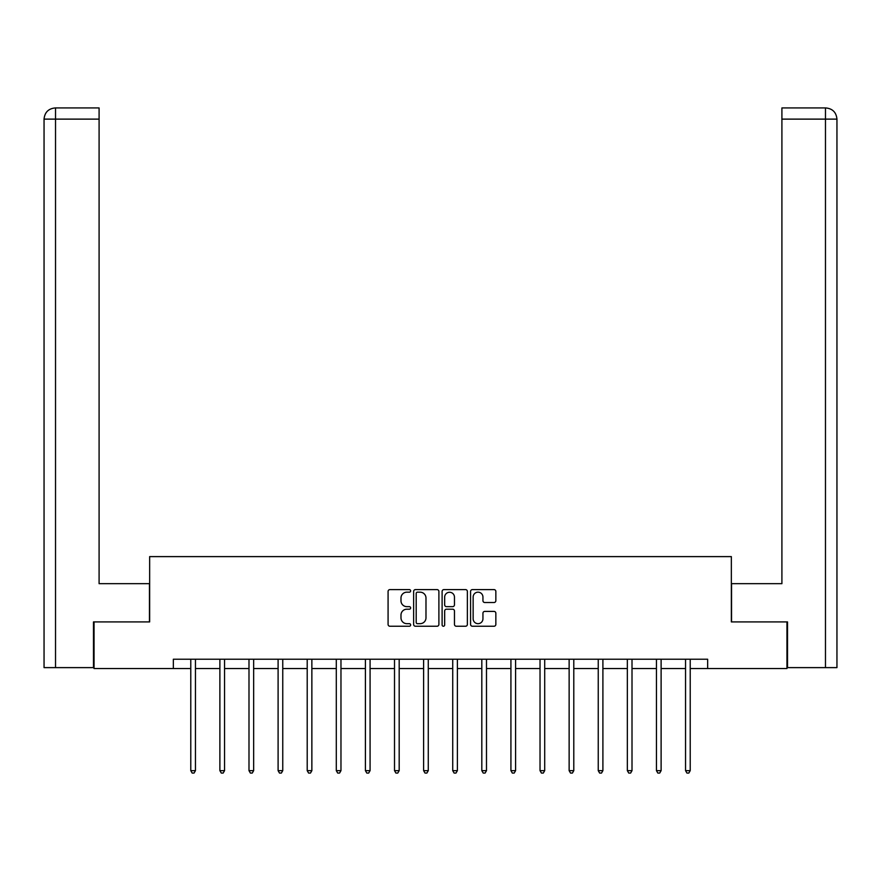 <?xml version="1.0" encoding="UTF-8"?>
<svg xmlns="http://www.w3.org/2000/svg" width="881" height="881" viewBox="0 0 881 881"><rect width="100%" height="100%" fill="white"/><g stroke="black" fill="none" stroke-linecap="round" stroke-linejoin="round"><path stroke-width="1.32" d="M410.645 590.898A1.277 1.277 0 0 0 409.368 589.609L389.909 589.609A1.828 1.828 0 0 0 388.08 591.437L388.08 624.409A1.828 1.828 0 0 0 389.909 626.237L409.368 626.237A1.277 1.277 0 0 0 410.645 624.948A1.277 1.277 0 0 0 409.368 623.671L406.846 623.671A5.859 5.859 0 0 1 400.987 617.812L400.987 615.07A5.859 5.859 0 0 1 406.846 609.2L409.368 609.2A1.277 1.277 0 0 0 410.645 607.923A1.277 1.277 0 0 0 409.368 606.646L406.846 606.646A5.859 5.859 0 0 1 400.987 600.776L400.987 598.034A5.859 5.859 0 0 1 406.846 592.175L409.368 592.175A1.277 1.277 0 0 0 410.645 590.898M494.021 602.516A1.828 1.828 0 0 0 495.849 600.688L495.849 591.437A1.828 1.828 0 0 0 494.021 589.609L472.414 589.609A1.828 1.828 0 0 0 470.575 591.437L470.575 624.409A1.828 1.828 0 0 0 472.414 626.237L494.021 626.237A1.828 1.828 0 0 0 495.849 624.409L495.849 613.231A1.828 1.828 0 0 0 494.021 611.403L484.77 611.403A1.828 1.828 0 0 0 482.942 613.231L482.942 618.77A4.901 4.901 0 0 1 478.042 623.671A4.901 4.901 0 0 1 473.141 618.77L473.141 597.076A4.901 4.901 0 0 1 478.042 592.175A4.901 4.901 0 0 1 482.942 597.076L482.942 600.688A1.828 1.828 0 0 0 484.77 602.516L494.021 602.516M55.525 667.622L44.05 667.622L44.05 119.122C44.722 112.328 48.444 108.594 55.228 107.934L99.09 107.934L99.09 119.122L55.525 119.122L55.525 667.622L93.485 667.622L93.485 621.92L149.649 621.92L149.649 556.616L731.351 556.616L731.351 621.92L786.953 621.92L786.953 668.558L707.663 668.558L707.663 659.23L173.337 659.23L173.337 668.558L190.781 668.558M94.047 621.92L94.047 668.558L173.337 668.558M438.892 591.437A1.828 1.828 0 0 0 437.064 589.609L415.458 589.609A1.828 1.828 0 0 0 413.63 591.437L413.63 624.409A1.828 1.828 0 0 0 415.458 626.237L437.064 626.237A1.828 1.828 0 0 0 438.892 624.409L438.892 591.437M443.936 589.609L465.542 589.609A1.828 1.828 0 0 1 467.37 591.437L467.37 624.409A1.828 1.828 0 0 1 465.542 626.237L456.292 626.237A1.828 1.828 0 0 1 454.464 624.409L454.464 611.04A1.828 1.828 0 0 0 452.636 609.2L446.502 609.2A1.828 1.828 0 0 0 444.663 611.04L444.663 624.948A1.277 1.277 0 0 1 443.385 626.237A1.277 1.277 0 0 1 442.108 624.948L442.108 591.437A1.828 1.828 0 0 1 443.936 589.609M195.45 668.558L219.887 668.558M224.556 668.558L248.993 668.558M253.651 668.558L278.099 668.558M282.757 668.558L307.205 668.558M311.863 668.558L336.3 668.558M340.969 668.558L365.406 668.558M370.075 668.558L394.512 668.558M399.181 668.558L423.618 668.558M428.276 668.558L452.724 668.558M457.382 668.558L481.819 668.558M486.488 668.558L510.925 668.558M515.594 668.558L540.031 668.558M544.7 668.558L569.137 668.558M573.795 668.558L598.243 668.558M602.901 668.558L627.349 668.558M632.007 668.558L656.444 668.558M661.113 668.558L685.55 668.558M690.219 668.558L707.663 668.558M417.473 592.175A1.277 1.277 0 0 0 416.195 593.453L416.195 622.393A1.277 1.277 0 0 0 417.473 623.671L420.127 623.671A5.859 5.859 0 0 0 425.986 617.812L425.986 598.034A5.859 5.859 0 0 0 420.127 592.175L417.473 592.175M454.464 597.164A4.901 4.901 0 0 0 449.563 592.263A4.901 4.901 0 0 0 444.663 597.164L444.663 604.807A1.828 1.828 0 0 0 446.502 606.646L452.636 606.646A1.828 1.828 0 0 0 454.464 604.807L454.464 597.164M195.692 659.23L195.582 659.506A1.861 1.861 0 0 0 195.45 660.199L195.45 770.644L190.781 770.644L190.781 660.199A1.861 1.861 0 0 0 190.648 659.506L190.538 659.23M195.45 770.644L194.051 773.066L192.179 773.066L190.781 770.644M149.462 621.92L149.462 583.674L99.09 583.674L99.09 119.122M55.525 107.934L55.525 119.122L44.05 119.122C44.7 112.328 48.433 108.605 55.239 107.934L99.09 107.934M44.05 119.122L44.05 555.68M731.538 621.92L731.538 583.674L781.91 583.674L781.91 107.934L825.739 107.934L781.91 107.934M836.95 667.622L836.95 555.68L836.95 667.622L787.515 667.622L787.515 621.92L786.953 621.92M825.761 107.934L822.953 107.934L825.761 107.934C832.556 108.594 836.278 112.328 836.95 119.122L836.95 555.68L836.95 119.122L836.95 555.68L836.95 119.122L781.91 119.122M224.798 659.23L224.688 659.506A1.861 1.861 0 0 0 224.556 660.199L224.556 770.644L219.887 770.644L219.887 660.199A1.861 1.861 0 0 0 219.754 659.506L219.644 659.23M224.556 770.644L223.157 773.066L221.285 773.066L219.887 770.644M253.904 659.23L253.794 659.506A1.861 1.861 0 0 0 253.651 660.199L253.651 770.644L248.993 770.644L248.993 660.199A1.861 1.861 0 0 0 248.86 659.506L248.75 659.23M253.651 770.644L252.252 773.066L250.391 773.066L248.993 770.644M282.999 659.23L282.889 659.506A1.861 1.861 0 0 0 282.757 660.199L282.757 770.644L278.099 770.644L278.099 660.199A1.861 1.861 0 0 0 277.956 659.506L277.845 659.23M282.757 770.644L281.358 773.066L279.497 773.066L278.099 770.644M312.105 659.23L311.995 659.506A1.861 1.861 0 0 0 311.863 660.199L311.863 770.644L307.205 770.644L307.205 660.199A1.861 1.861 0 0 0 307.062 659.506L306.951 659.23M311.863 770.644L310.464 773.066L308.603 773.066L307.205 770.644M341.211 659.23L341.101 659.506A1.861 1.861 0 0 0 340.969 660.199L340.969 770.644L336.3 770.644L336.3 660.199A1.861 1.861 0 0 0 336.168 659.506L336.057 659.23M340.969 770.644L339.57 773.066L337.698 773.066L336.3 770.644M370.317 659.23L370.207 659.506A1.861 1.861 0 0 0 370.075 660.199L370.075 770.644L365.406 770.644L365.406 660.199A1.861 1.861 0 0 0 365.274 659.506L365.163 659.23M370.075 770.644L368.676 773.066L366.804 773.066L365.406 770.644M399.423 659.23L399.313 659.506A1.861 1.861 0 0 0 399.181 660.199L399.181 770.644L394.512 770.644L394.512 660.199A1.861 1.861 0 0 0 394.38 659.506L394.27 659.23M399.181 770.644L397.772 773.066L395.91 773.066L394.512 770.644M428.529 659.23L428.419 659.506A1.861 1.861 0 0 0 428.276 660.199L428.276 770.644L423.618 770.644L423.618 660.199A1.861 1.861 0 0 0 423.486 659.506L423.376 659.23M428.276 770.644L426.878 773.066L425.016 773.066L423.618 770.644M457.624 659.23L457.514 659.506A1.861 1.861 0 0 0 457.382 660.199L457.382 770.644L452.724 770.644L452.724 660.199A1.861 1.861 0 0 0 452.581 659.506L452.471 659.23M457.382 770.644L455.984 773.066L454.122 773.066L452.724 770.644M486.73 659.23L486.62 659.506A1.861 1.861 0 0 0 486.488 660.199L486.488 770.644L481.819 770.644L481.819 660.199A1.861 1.861 0 0 0 481.687 659.506L481.577 659.23M486.488 770.644L485.09 773.066L483.229 773.066L481.819 770.644M515.837 659.23L515.726 659.506A1.861 1.861 0 0 0 515.594 660.199L515.594 770.644L510.925 770.644L510.925 660.199A1.861 1.861 0 0 0 510.793 659.506L510.683 659.23M515.594 770.644L514.196 773.066L512.324 773.066L510.925 770.644M544.943 659.23L544.832 659.506A1.861 1.861 0 0 0 544.7 660.199L544.7 770.644L540.031 770.644L540.031 660.199A1.861 1.861 0 0 0 539.899 659.506L539.789 659.23M544.7 770.644L543.302 773.066L541.43 773.066L540.031 770.644M574.049 659.23L573.938 659.506A1.861 1.861 0 0 0 573.795 660.199L573.795 770.644L569.137 770.644L569.137 660.199A1.861 1.861 0 0 0 569.005 659.506L568.895 659.23M573.795 770.644L572.397 773.066L570.536 773.066L569.137 770.644M603.155 659.23L603.045 659.506A1.861 1.861 0 0 0 602.901 660.199L602.901 770.644L598.243 770.644L598.243 660.199A1.861 1.861 0 0 0 598.111 659.506L598.001 659.23M602.901 770.644L601.503 773.066L599.642 773.066L598.243 770.644M632.25 659.23L632.14 659.506A1.861 1.861 0 0 0 632.007 660.199L632.007 770.644L627.349 770.644L627.349 660.199A1.861 1.861 0 0 0 627.206 659.506L627.096 659.23M632.007 770.644L630.609 773.066L628.748 773.066L627.349 770.644M661.356 659.23L661.246 659.506A1.861 1.861 0 0 0 661.113 660.199L661.113 770.644L656.444 770.644L656.444 660.199A1.861 1.861 0 0 0 656.312 659.506L656.202 659.23M661.113 770.644L659.715 773.066L657.843 773.066L656.444 770.644M690.462 659.23L690.352 659.506A1.861 1.861 0 0 0 690.219 660.199L690.219 770.644L685.55 770.644L685.55 660.199A1.861 1.861 0 0 0 685.418 659.506L685.308 659.23M690.219 770.644L688.821 773.066L686.949 773.066L685.55 770.644M825.475 667.622L825.475 107.934"/></g></svg>
